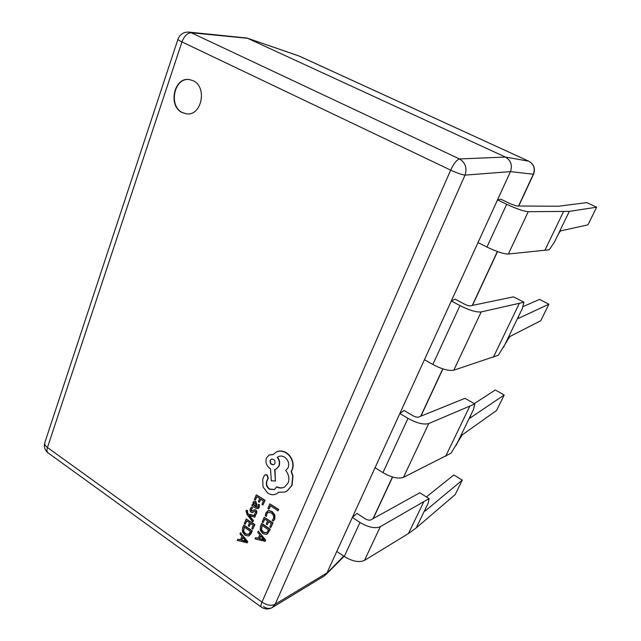 <?xml version="1.0" encoding="UTF-8"?>
<svg xmlns="http://www.w3.org/2000/svg" width="641" height="641" viewBox="0 0 641 641"><rect width="100%" height="100%" fill="white"/><g stroke="black" fill="none" stroke-linecap="round" stroke-linejoin="round"><path stroke-width="0.96" d="M426.401 496.919L453.828 474.965L462.297 480.109L455.142 494.636L416.201 527.944L408.461 533.536L364.481 560.402C359.2 562.75 352.478 561.444 344.297 556.484L336.789 551.428L352.326 517.447L356.949 513.409L365.066 518.689C367.413 520.083 369.344 520.484 370.843 519.899L419.775 492.785L429.085 498.594L380.321 526.678C375.097 528.793 368.319 527.383 359.986 522.455L352.326 517.447M462.297 480.109L425.456 510.781L424.951 511.005L425.592 508.553L428.172 503.217L429.085 498.594M399.848 413.517L404.11 410.496L412.724 415.592C415.208 416.962 417.179 417.459 418.629 417.083L464.973 398.325L474.805 403.95L428.741 423.557C423.709 424.919 416.786 423.18 407.98 418.349L399.848 413.517L375.057 467.722L382.949 472.649L407.98 418.349M474.252 403.63L495.309 389.992L504.203 394.984L469.989 418.116L470.742 415.192L473.515 409.471L474.805 403.95M382.949 472.649C391.507 477.537 398.349 479.099 403.493 477.337L451 453.219L462.177 434.91L496.583 410.464L504.203 394.984M451.304 300.966L455.134 299.155L464.3 304.026C466.936 305.348 468.948 305.957 470.334 305.837L513.537 296.847L523.945 302.24L481.167 311.935C476.367 312.391 469.3 310.276 459.974 305.589L451.304 300.966L424.446 359.713L432.835 364.449L459.974 305.589M522.776 306.727L539.53 299.403L548.896 304.203L518.321 318.433C517.984 318.12 518.289 316.958 519.234 314.923L522.215 308.77L523.945 302.24M432.835 364.449C441.889 369.216 448.876 371.131 453.804 370.194L498.345 355.226L509.771 336.573L540.764 320.724L548.896 304.203M596.651 207.195L587.957 224.863L560.979 230.784C560.138 231.201 559.048 232.731 557.71 235.375L554.577 241.849L549.289 249.774L508.361 254.02C503.698 253.988 496.559 251.665 486.952 247.057L478.01 242.562L497.52 199.88L500.925 199.239L510.605 203.878L516.734 205.993L558.415 206.25L586.779 202.612L596.651 207.195L569.304 211.378L528.232 211.698C523.673 211.298 516.494 208.822 506.678 204.279L497.52 199.88M193.061 80.686L189.504 79.58C173.991 76.575 167.654 106.134 182.228 112.6L186.555 113.858C201.707 116.189 207.612 86.904 193.061 80.686M189.656 79.604C174.208 76.824 168.046 106.206 182.541 112.624L186.707 113.866M247.226 542.783L247.722 541.605L240.503 532.727L239.998 533.945L241.921 536.349L240.431 539.906L237.803 539.201L237.298 540.419L247.226 542.783M240.519 539.69L237.803 539.201M245.247 524.274L246.721 520.74L249.541 522.679L248.243 525.772L249.205 526.437L250.503 523.336L253.187 525.187L251.785 528.529L252.746 529.194L254.629 524.731L246.24 518.97L244.301 523.625L245.247 524.274L246.881 520.853M252.746 529.194L254.902 524.57L246.24 518.97M249.205 526.437L250.655 523.449M252.714 521.91L253.187 520.78L248.948 515.532L254.709 517.167L255.214 515.949L248.203 514.29L247.314 513.072L247.314 510.837L246.384 510.204L246.008 510.845L246.993 514.37L252.714 521.91L253.459 520.62L249.549 515.717M254.709 517.167L255.487 515.781L248.476 514.13L247.594 512.912L247.586 510.685L246.384 510.204M253.596 511.822L254.557 511.109L255.663 511.991L254.429 514.29L255.455 514.987L256.344 513.697L256.584 511.638L255.591 510.06L254.509 509.723L251.44 511.197L251.168 509.355L252.77 507.792L251.408 507.207L250.351 508.666L250.07 510.805L251.08 512.391L252.225 512.704L254.493 511.133M252.45 511.133L251.713 511.037L251.44 509.194L252.426 507.984M255.455 514.987L256.608 513.537L256.857 511.478L255.863 509.899L254.052 509.867M252.899 512.399L253.868 511.662M259.557 504.804L258.251 504.267L258.123 506.823L257.65 507.416L256.112 507.087L256.632 505.06L255.535 501.647L254.02 501.318L252.947 502.44L253.219 505.092L252.274 504.483L251.817 505.581L255.695 508.217L258.051 508.658L258.94 507.504L259.557 504.804L259.212 507.352L258.187 508.569M252.987 504.627L252.274 504.483M257.778 507.327L256.376 506.927L256.905 504.9L255.807 501.486L253.892 501.366M267.433 533.897L270.294 529.218L261.784 523.393L260.502 525.957L260.254 530.147L262.858 533.624L266.432 534.394L267.297 533.985L270.029 529.386L261.512 523.561M268.859 509.17L270.35 505.653L277.986 510.789L278.474 509.651L269.861 503.858L267.882 508.513L269.132 509.01L270.51 505.757M277.986 510.789L278.739 509.483L269.861 503.858M273.298 521.133L274.54 519.282L274.652 515.188L271.856 511.662L268.275 510.693L265.831 512.928L265.294 515.701L266.352 516.414L266.744 513.762L267.842 512.399L271.415 512.896L273.603 515.572L273.531 518.617L272.137 520.34L273.298 521.133L274.805 519.122L274.917 515.027L272.121 511.494L268.547 510.532L267.457 510.989M266.352 516.414L267.009 513.593L267.978 512.327M263.179 522.575L264.693 519.002L267.561 520.957L266.231 524.082L267.209 524.755L268.539 521.622L271.279 523.489L269.837 526.87L270.822 527.543L272.754 523.024L264.204 517.215L262.209 521.91L263.179 522.575L264.845 519.106M270.822 527.543L273.018 522.864L264.204 517.215M267.209 524.755L268.691 521.726M265.134 541.284L265.646 540.091L258.315 531.117L257.786 532.359L259.749 534.778L258.219 538.376L255.543 537.663L255.022 538.897L265.134 541.284M258.315 538.16L255.543 537.663M255.318 500.148L256.825 496.551L259.677 498.474L258.355 501.623L259.325 502.28L260.647 499.123L263.379 500.958L261.945 504.363L262.922 505.028L264.837 500.477L256.328 494.764L254.357 499.499L255.318 500.148L256.985 496.655M262.922 505.028L265.11 500.325L256.328 494.764M259.325 502.28L260.807 499.235M249.397 535.515L251.216 533.32L252.25 530.852L243.892 525.083L242.635 527.623L242.402 531.766L244.966 535.211L248.468 535.972L249.269 535.604L251.977 531.028L243.62 525.251M276.848 493.61L278.611 492.272M274.548 489.516L269.685 489.059C267.041 487.008 266.087 484.436 266.84 481.327L268.259 478.13L267.193 474.901L265.118 474.829M284.804 486.896C282.336 488.202 279.66 488.162 276.776 486.775L274.42 489.596L269.412 489.211C266.768 487.16 265.823 484.58 266.568 481.479L267.986 478.274L266.92 475.045L264.981 474.893L264.26 475.646L262.698 479.396L263.026 486.976L267.826 493.177C270.967 495.036 273.931 495.213 276.72 493.69L278.514 492.248L284.86 492.048L286.944 491.094L291.831 485.469L292.705 476.135L291.158 471.496L291.919 470.085C293.113 467.185 293.169 464.044 292.088 460.663C290.958 457.386 289.011 454.83 286.247 452.995C283.651 451.368 281.006 450.823 278.314 451.352L276.223 452.097L273.178 454.621L269.196 454.982L266.456 458.027C265.198 462.161 266.352 465.638 269.909 468.459L270.526 468.859L271.311 480.798L275.398 480.966L274.701 469.549L276.255 469.012L278.827 466.095C279.877 463.018 279.364 460.11 277.289 457.37L278.338 456.672C280.301 455.687 282.401 455.855 284.644 457.177C288.274 460.014 289.436 463.523 288.138 467.706L285.75 470.526C288.859 474.436 289.628 478.619 288.057 483.074L284.676 486.976C282.176 488.354 279.452 488.338 276.503 486.92M276.391 468.94L279.091 465.959C280.149 462.874 279.636 459.966 277.561 457.233L278.474 456.6M275.398 480.966L274.973 469.5M273.314 454.453L269.332 454.918M287.072 491.014L292.096 485.325L292.961 475.991L291.423 471.351L292.184 469.941C293.37 467.041 293.426 463.908 292.352 460.518C291.214 457.249 289.267 454.693 286.511 452.858C283.915 451.24 281.271 450.687 278.579 451.216L276.359 452.033M272.289 607.516C268.547 609.543 264.909 609.415 261.368 607.123C260.567 606.626 260.767 604.96 261.969 602.115L450.663 170.121L181.956 41.921L47.458 447.522L261.969 602.115C267.081 605.36 271.488 606.066 275.189 604.231L326.958 572.918L510.444 171.628L465.029 175.105L275.189 604.231L272.289 607.516C269.444 609.022 266.488 608.67 263.419 606.458M518.537 206.017L533.28 174.344C535.371 168.575 533.849 164.184 528.713 161.179L505.404 157.061L247.594 38.292L191.306 32.771C187.428 32.875 184.312 35.92 181.956 41.921C179.087 40.535 177.757 39.63 177.958 39.213C179.937 34.326 183.542 31.954 188.766 32.09L191.306 32.771L459.477 158.952C465.406 162.638 467.249 168.022 465.029 175.105C461.816 174.713 457.025 173.046 450.663 170.121C453.764 163.543 456.704 159.825 459.477 158.952L505.404 157.061C510.917 160.394 512.592 165.25 510.444 171.628L533.52 174.24C535.539 168.551 533.977 164.208 528.817 161.212L528.953 161.292M343.728 556.108L324.314 575.914L272.425 607.428M188.766 32.09L246.993 38.043L299.235 56.087M298.289 55.687L528.713 161.179L299.01 55.975L246.993 38.043M268.563 529.843L262.001 525.348L261.256 529.803L263.331 532.431L266.688 532.855L268.563 529.843M262.161 525.452L261.528 529.634L263.595 532.254L266.824 532.767M264.869 541.453L265.382 540.259L258.315 531.117M260.55 535.796L259.317 538.696L264.044 540.099L260.55 535.796M260.679 535.956L259.589 538.52L263.619 539.634M259.285 504.964L258.251 504.267M255.799 503.626L254.317 502.656L253.692 503.313L253.684 504.844L255.302 506.534L255.799 503.626M254.301 502.664L253.964 504.683L255.374 506.246M252.498 507.952L251.408 507.207M250.543 531.469L244.109 527.022L243.388 531.429L245.423 534.025L248.676 534.474L250.543 531.469M244.261 527.126L243.66 531.261L245.695 533.857L248.812 534.386M246.953 542.959L247.45 541.781L240.503 532.727M242.707 537.35L241.513 540.227L246.144 541.613L242.707 537.35M242.843 537.519L241.785 540.051L245.719 541.156M270.157 460.366C269.861 463.563 271.119 464.989 273.931 464.645L274.965 463.491C275.285 460.342 274.028 458.908 271.207 459.204L270.43 460.222C270.093 463.315 271.303 464.757 274.068 464.565M271.343 459.14L270.43 460.222M416.201 527.944L428.18 503.185M408.461 533.536L423.589 502.119M364.481 560.402L380.321 526.678M344.297 556.484L359.986 522.455M424.879 510.42L425.456 510.781M456.136 445.375L473.523 409.423M445.671 456.272L469.669 406.45M403.493 477.337L428.741 423.557M469.861 417.708L470.366 417.996M503.538 347.358L522.231 308.714M493.41 357.173L519.234 303.554M453.804 370.194L481.167 311.935M554.529 241.921L569.304 211.378M544.818 250.447L563.455 211.754M508.361 254.02L528.232 211.698M486.952 247.057L506.678 204.279M373.014 518.713L392.444 476.968M420.688 416.265L442.763 368.847M472.265 305.445L497.352 251.528M261.167 606.987L48.227 452.987C46.873 452.081 46.617 450.254 47.458 447.522C45.142 445.775 44.285 444.085 44.878 442.45L177.918 39.325M44.742 442.875C43.74 446.841 44.79 450.134 47.883 452.738M344.089 556.348L325.628 574.881M373.246 518.585L392.596 477.016M420.913 416.177L442.915 368.895M472.465 305.404L497.52 251.593M518.729 206.025L533.52 174.24"/></g></svg>
